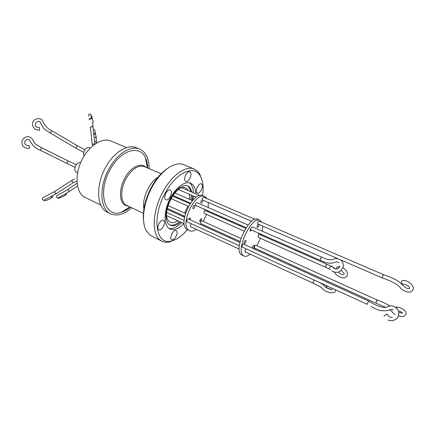<?xml version="1.0" encoding="UTF-8"?>
<svg xmlns="http://www.w3.org/2000/svg" width="435" height="435" viewBox="0 0 435 435"><rect width="100%" height="100%" fill="white"/><g stroke="black" fill="none" stroke-linecap="round" stroke-linejoin="round"><path stroke-width="0.65" d="M69.986 191.074L69.252 191.313M66.658 193.243L66.093 194.527L64.608 194.418M40.406 150.32L41.662 147.791L36.023 144.469C33.229 142.691 33.506 137.291 27.612 136.525C22.462 137.743 20.798 140.739 22.625 145.524C24.213 147.661 26.453 148.607 29.357 148.357L29.145 145.513C27.448 145.828 26.051 145.257 24.958 143.784C23.626 141.244 27.133 138.422 29.352 139.787C31.505 144.637 36.187 148.993 40.406 150.32M56.626 193.401L55.522 193.472M52.814 195.772L52.379 197.218L50.569 196.935M90.42 127.792C89.664 126.732 92.981 125.987 92.992 127.221L93.041 127.591M91.524 118.516C90.98 119.25 90.127 119.44 88.968 119.087L88.963 119.081C89.496 118.342 90.349 118.151 91.513 118.505L91.524 118.516C90.768 113.334 90.937 114.519 89.784 114.008C88.751 113.829 88.474 114.59 88.968 116.281M94.596 141.424L96.445 142.027L96.488 142.43M93.71 133.529L95.33 133.811L93.829 134.584M50.313 133.115L51.738 130.69C48.611 129.097 44.816 126.618 42.287 120.142C39.275 117.227 33.446 118.864 32.467 123.143C32.136 125.041 33.011 127.112 35.094 129.369L39.503 130.364L39.498 127.52C37.492 127.602 36.138 126.906 35.431 125.427C34.414 122.251 38.873 120.642 39.656 121.631C40.194 121.099 42.119 127.286 44.674 129.287L50.313 133.115M126.59 147.574L110.838 141.022C102.127 137.27 88.718 145.752 81.715 160.259C74.619 174.712 75.842 191.351 83.808 196.745L100.844 205.092M131.604 207.827C124.089 214.455 117.129 216.456 110.724 213.835C99.843 209.447 98.691 186.202 109.457 167.964C117.651 153.299 131.087 145.279 139.575 149.058C145.872 152.049 149.058 158.579 149.129 168.666M136.432 147.764L136.285 147.704C127.759 143.909 114.296 151.875 106.113 166.491C95.368 184.668 96.586 207.87 107.521 212.285L110.724 213.835M130.228 207.185C127.265 209.659 124.274 211.361 121.256 212.285C104.753 218.593 96.88 191.797 110.555 168.878C121.18 149.564 140.016 144.632 145.497 157.861C146.856 160.749 147.601 164.153 147.731 168.068M80.627 162.647C78.925 162.217 77.348 163.13 75.891 165.387C74.358 168.617 74.532 170.901 76.413 172.233L77.577 172.766M90.235 148.058L89.295 147.655C87.625 147.155 86.065 148.03 84.613 150.282C83.466 152.457 83.259 154.387 83.998 156.083M41.63 147.889L40.444 150.271M77.071 183.184L68.458 188.975C67.702 189.769 67.925 190.541 69.138 191.291L69.943 191.101M93.052 127.667L92.851 127.004C91.448 126.264 90.649 126.563 90.453 127.895L92.291 144.855M51.673 130.826L50.362 133.061M96.494 142.495L96.298 141.799L94.602 141.467M72.139 180.199L55.087 191.231C54.342 192.02 54.582 192.803 55.8 193.591L56.577 193.434M158.666 229.691C155.893 227.918 160.569 218.718 163.408 220.338L163.701 220.523C166.409 222.377 161.76 231.458 158.916 229.843L158.666 229.691M171.564 239.56C168.998 237.929 173.5 229.055 176.115 230.572L176.371 230.735C178.883 232.442 174.402 241.202 171.787 239.696L171.564 239.56M197.055 192.803C194.809 190.932 198.828 182.553 201.329 183.88L201.758 184.179C203.95 186.126 199.948 194.396 197.446 193.075L197.055 192.803M185.348 181.139C182.934 179.111 187.077 170.444 189.78 171.847L190.269 172.184C192.629 174.294 188.502 182.847 185.799 181.444L185.348 181.139M165.55 199.545C162.859 197.561 167.334 188.469 170.221 190.03L170.645 190.307C173.271 192.379 168.818 201.345 165.931 199.79L165.55 199.545M167.72 168.296C161.782 172.162 156.459 178.23 151.75 186.512C144.969 199.333 142.294 211.138 143.719 221.932M175.724 239.457L169.182 242.05C166.567 242.54 164.191 242.284 162.059 241.278L150.042 235.259L145.975 230.235C141.081 220.926 143.697 201.796 152.397 186.452C159.379 174.468 167.002 167.143 175.256 164.484C178.361 163.614 181.145 163.674 183.603 164.653L183.749 164.713M162.059 241.278L160.423 240.294C151.347 234.449 152.293 210.518 163.266 191.242C172.238 174.756 186.049 165.338 194.244 169.019L198.028 171.651L199.605 173.744L202.112 180.46M187.349 229.702C181.912 236.129 176.469 239.924 171.015 241.093C155.784 245.269 151.434 217.021 165.49 192.575C176.436 172.233 194.075 164.637 200.122 175.751C202.938 180.59 203.765 187.213 202.59 195.625M195.804 193.809C195.647 189.693 194.608 186.62 192.683 184.598L190.53 183.135C184.793 180.617 175.18 187.98 169.563 199.687C163.881 211.356 163.669 224.384 168.775 228.272L170.069 229.071C174.147 230.648 178.747 228.821 183.864 223.595M193.483 192.808C193.319 188.698 192.265 185.625 190.329 183.603L189.339 182.776M180.601 222.089C176.751 225.412 173.331 226.466 170.346 225.254L169.177 224.525C164.403 221.062 165.11 208.273 170.901 198.045C176.713 188.453 182.374 184.402 187.876 185.892L189.676 187.104L192.101 192.216M168.932 228.391C172.82 229.142 177.04 227.19 181.58 222.541M190.981 191.732L188.545 186.62L187.333 185.696M188.366 190.606L187.213 189.051L185.685 188.023C175.849 182.602 159.96 215.222 169.411 221.535L170.466 222.193C172.559 223.079 174.973 222.606 177.708 220.757M188.344 219.022L188.252 218.963C187.045 219.392 186.593 220.306 186.892 221.698L187.083 221.785M199.785 221.35L200.752 221.79L200.801 223.59M255.035 219.322L203.705 197.213L202.569 198.061L202.275 199.714C200.905 200.742 200.513 201.862 201.106 203.069C202.242 202.824 202.83 201.851 202.851 200.138M188.638 219.137L190.209 217.815L190.253 219.871M200.752 221.79L199.997 221.872C199.681 220.262 200.203 219.202 201.563 218.691L201.448 220.953L199.953 220.273M196.288 229.321C193.722 231.083 191.476 231.55 189.551 230.735L186.631 229.207C177.681 223.122 193.504 190.514 202.83 195.717L206.217 197.539L207.071 198.659M208.256 202.482L208.191 207.549M207.625 210.67L207.419 211.497M206.538 214.363L203.205 221.448M201.546 223.949L200.948 224.743M189.551 230.735L188.556 230.104C179.65 224.036 195.494 191.367 204.776 196.555M192.71 227.674L192.014 227.353M205.184 209.599L204.461 209.817L204.129 209.132M193.031 208.582C192.678 206.902 193.216 205.809 194.641 205.298L194.771 205.385C195.114 207.065 194.575 208.164 193.156 208.664L193.031 208.582M250.179 254.16C247.749 256.117 245.688 256.742 243.997 256.041L241.023 254.48C233.28 248.869 249.69 214.596 257.803 219.343L259.934 220.262L261.87 222.269M262.696 226.086L262.316 231.246M261.604 234.46L261.364 235.313M260.391 238.288L256.927 245.704M255.274 248.352L254.682 249.201M243.997 256.041L243.138 255.459C235.444 249.869 251.87 215.532 259.934 220.262M252.333 248.129C252.528 246.422 253.116 245.432 254.105 245.161L254.198 245.226C254.502 246.253 254.122 247.33 253.05 248.456M259.091 224.52C258.885 226.243 258.298 227.239 257.319 227.494L257.205 227.413C256.895 226.401 257.259 225.325 258.287 224.172M244.133 243.758C243.915 242.072 244.475 240.925 245.813 240.31L245.916 240.381C246.128 242.067 245.563 243.214 244.231 243.823L244.133 243.758M191.639 223.889C190.519 224.547 190.128 225.455 190.459 226.619L190.633 226.7M246.319 248.934C245.264 249.679 244.851 250.631 245.074 251.789L245.231 251.86M246.128 252.289L245.509 252.485L245.253 251.887M260.114 233.807L259.88 234.661M245.699 228.397L205.2 210.518L204.075 211.372L203.999 213.237L244.155 231.072M259.021 233.323L258.145 235.873L258.167 237.298L325.51 267.215L325.848 265.274L326.837 264.219L331.356 266.34M197.071 202.705L196.957 202.628C195.783 203.053 195.342 203.966 195.625 205.358L195.859 205.461M320.443 260.364L320.677 258.33L321.78 257.313M325.38 266.747L326.266 264.616L326.843 264.224M336.712 269.004L336.924 267.003L339.73 266.644M250.152 229.414L320.345 260.347L320.677 258.33M329.502 268.052C328.632 267.906 332.177 265.546 332.389 266.22L332.471 266.345M383.637 274.713L258.923 220.996L257.841 221.937L257.667 223.905L337.587 258.553M382.338 277.943L382.691 275.855L383.643 274.719C386.062 275.556 393.354 278.183 396.965 280.428C403.278 284.697 405.806 289.574 409.525 288.492M243.643 244.193L243.562 244.138C242.442 244.655 241.969 245.612 242.154 247.009L242.322 247.085M242.235 247.064L367.26 304.337L367.744 302.521L368.875 301.232M255.883 245.253L255.807 245.199C254.758 245.704 254.312 246.629 254.459 247.966L254.622 248.042M375.829 303.097L377.156 300.009M314.326 280.178L313.167 282.043L313.108 283.147L320.171 286.741C322.966 288.709 322.036 288.361 323.292 289.677C323.732 290.493 328.985 292.88 331.742 292.798C333.971 292.527 335.14 292.054 335.254 291.385L335.673 289.868M326.364 285.605L326.37 287.698L327.153 285.964M402.587 284.109L402.375 284.109C401.331 283.158 401.097 282.141 401.684 281.053L402.56 280.559C408.476 279.46 414.946 287.296 413.185 289.058C412.891 290.401 411.934 291.363 410.314 291.95C409.052 293.119 401.081 289.938 400.434 287.861C397.922 284.175 389.254 280.194 382.392 277.976L382.213 277.557M368.994 301.243L368.972 301.232C375.503 305.359 383.425 308.812 387.411 306.778C391.543 304.832 395.187 306.022 398.34 310.345C399.303 312.917 398.851 315.679 396.997 318.632L392.718 320.883L387.889 320.116M384.159 316.049C383.284 316.147 387.21 313.668 387.226 314.141L387.275 314.217M385.492 307.235L375.851 303.124L376.933 300.09M396.943 308.306L396.535 306.974L396.057 307.491M367.744 302.521L368.972 301.232M251.55 230.033L250.234 231.132C249.761 229.908 250.201 228.728 251.539 227.597L252.479 226.939L325.793 258.901C331.057 260.391 332.753 259.548 333.509 259.206C334.542 258.172 336.848 258.341 340.426 259.711C342.682 261.517 343.623 263.882 343.253 266.807C340.942 272.283 337.114 273.675 331.769 270.978M202.014 220.926L201.448 220.953M182.357 216.277L182.95 215.504M184.603 213.047L187.887 206.076M188.741 203.254L188.937 202.438M189.475 199.355L189.491 194.347M169.775 224.949C172.673 225.798 175.914 224.677 179.497 221.584M183.717 216.896L184.277 216.103M172.429 196.049L190.035 203.825L190.253 203.02M190.9 199.98L191.302 195.13M192.422 195.614L192.014 200.464M192.841 200.176L193.406 196.044M195.674 197.55L195.717 197.05M143.903 208.784C141.723 199.051 149.33 182.053 158.041 177.192M161.097 173.766L144.306 166.61C138.227 164.865 132.229 168.709 126.313 178.143C120.451 188.225 120.256 201.128 125.633 204.852L143.387 213.346M128.347 206.304L124.47 204.863C118.951 201.057 119.136 187.844 125.139 177.523C130.919 167.013 140.82 162.233 145.66 167.1L145.823 167.252M76.239 164.843L68.197 160.95L66.941 163.446L40.439 150.292M94.705 144.246C93.286 143.642 92.492 143.969 92.323 145.23M84.896 149.83L77.164 145.643L75.744 148.036L50.351 133.094M74.602 178.975L72.389 180.036C71.661 180.819 71.906 181.618 73.129 182.439L73.901 182.292M77.512 186.049L65.533 193.907C63.744 194.983 57.752 197.61 58.529 197.8L59.051 197.229M68.17 189.181C66.941 190.128 61.786 193.086 58.953 194.325C55.685 196.473 56.833 196.228 56.506 197.109L57.996 198.24C57.567 198.958 66.631 195.239 66.093 194.527M76.935 181.221L73.656 182.45L56.327 193.597L48.595 197.816C45.36 199.148 43.973 199.882 44.435 200.024L44.897 199.453M54.805 191.433L46.915 195.641C41.374 198.061 42.576 198.403 42.26 199.513L44.457 200.725C45.278 200.845 50.949 199.007 52.379 197.218M92.992 127.221L92.726 122.365L93.03 122.626C93.476 122.909 91.954 116.21 91.252 115.313L91.04 115.906M96.445 142.027C96.325 138.227 95.879 136.623 95.113 137.204L96.374 137.933L94.95 131.31M93.264 129.586C94.841 129.82 94.678 128.803 95.314 133.773M129.853 207.006L121.256 212.285M75.07 167.383L66.941 163.446M83.765 152.375L75.744 148.036M94.901 144.11L93.003 127.265M96.554 143.044L96.45 142.071M171.015 241.093L169.182 242.05M166.676 212.454L184.157 220.463M186.979 221.758L239.326 245.731M167.045 209.311L184.554 217.277M167.225 208.36L184.744 216.315M200.704 223.568L240.115 241.468M178.486 189.573L196.125 197.224M202.052 199.79L251.631 221.29M182.009 187.866L199.757 195.511M172.896 195.369L190.503 203.129M170.917 198.539L188.513 206.353M166.763 215.711L184.222 223.759M190.541 226.673L239.179 249.086M245.15 251.838L313.167 283.19M195.734 205.434L246.166 227.657M342.992 267.688C347.962 271.103 347.511 274.148 347.195 275.29C347.005 276.589 345.809 277.486 343.606 277.976C339.262 277.356 336.212 275.48 334.461 272.343M330.535 269.624L325.51 267.215M344.205 273.86C344.629 273.773 343.596 272.642 341.122 270.461M320.356 260.353C325.369 262.762 329.54 263.632 332.867 262.957C335.689 261.701 337.674 261.647 338.832 262.805M340.67 259.891L382.289 277.932M254.535 248.021L375.769 303.092M318.382 281.945C322.417 283.995 324.776 285.708 325.472 287.089C328.381 288.753 330.605 289.547 332.15 289.465L332.171 290.014M409.786 287.769C409.862 288.236 407.997 284.017 402.375 284.109M370.876 306.447C378.287 310.193 379.293 311.041 386.574 310.721C391.206 309.595 390.532 308.894 393.213 309.905M398.656 316.027C404.958 317.055 403.555 316.093 405.54 314.962C406.034 314.897 406.132 313.896 405.822 311.96C404.213 309.301 401.119 307.643 396.535 306.974M255.807 245.199L377.123 299.976C380.462 301.118 384.817 303.086 390.195 305.876M399.02 312.509L402.196 313.053L402.353 313.39M389.847 309.747C393.626 312.629 391.766 312.531 395.176 314.646M398.596 310.889C399.83 311.063 401.152 311.819 402.56 313.156M387.226 314.141C388.558 316.647 390.255 317.68 392.316 317.24M326.37 287.698L331.307 289.367M243.562 244.138L368.804 301.145M332.389 266.22C333.406 269.809 338.756 270.075 339.92 266.062M333.107 267.302L335.7 269.064M338.566 272.038C340.11 273.996 341.861 274.849 343.819 274.605M196.957 202.628L248.064 225.009M258.548 234.073L326.837 264.219M174.81 192.933L192.428 200.644M167.953 205.532L185.5 213.454M201.922 220.866L240.979 238.505M188.252 218.963L239.881 242.464M200.122 175.751L199.605 173.744M183.603 164.653L194.244 169.019M77.164 145.643L51.787 130.669M68.197 160.95L41.711 147.769M147.324 167.894L145.497 157.861M139.575 149.058L136.285 147.704"/></g></svg>
